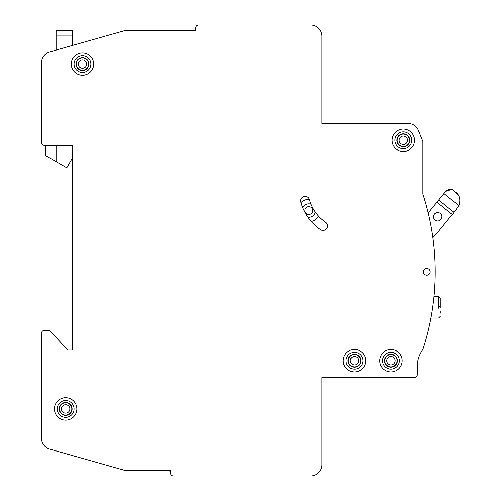 <?xml version="1.0" encoding="UTF-8"?>
<svg xmlns="http://www.w3.org/2000/svg" width="501" height="501" viewBox="0 0 501 501"><rect width="100%" height="100%" fill="white"/><g stroke="black" fill="none" stroke-linecap="round" stroke-linejoin="round"><path stroke-width="0.75" d="M41.527 122.914L41.527 142.541A2.806 2.806 0 0 0 44.332 145.346L72.369 145.346L56.106 145.346L56.106 161.61L66.765 167.779L72.369 158.091L72.369 145.346L72.369 350.049L67.886 350.049L49.38 330.416L44.332 330.416A2.806 2.806 0 0 0 41.527 333.221L41.527 438.306A11.216 11.216 0 0 0 49.687 449.096L125.651 470.621L170.515 470.621L170.515 473.144A2.806 2.806 0 0 0 173.321 475.95L310.72 475.95A11.216 11.216 0 0 0 321.936 464.734L321.936 377.529L414.471 377.529A2.806 2.806 0 0 0 417.277 374.723L417.277 366.312A28.043 28.043 0 0 1 422.882 349.485A250.663 250.663 0 0 0 422.882 194.137L422.882 141.545L418.429 130.492A11.216 11.216 0 0 0 408.027 123.471L321.936 123.471L321.936 36.266A11.216 11.216 0 0 0 310.72 25.05L198.559 25.05A2.806 2.806 0 0 0 195.753 27.856L195.753 29.709A8.411 8.411 0 0 0 193.768 30.379L150.889 30.379M61.435 408.935A4.208 4.208 0 0 0 65.644 413.137A4.208 4.208 0 0 0 69.846 408.935A4.208 4.208 0 0 0 65.644 404.727A4.208 4.208 0 0 0 61.435 408.935A4.208 4.208 0 0 0 65.644 413.137A4.208 4.208 0 0 0 69.846 408.935A4.208 4.208 0 0 0 65.644 404.727A4.208 4.208 0 0 0 61.435 408.935A4.208 4.208 0 0 1 65.644 404.727A4.208 4.208 0 0 1 69.846 408.935A4.208 4.208 0 0 0 65.644 404.727A4.208 4.208 0 0 0 61.435 408.935M74.054 408.935A8.411 8.411 0 0 1 65.644 417.346A8.411 8.411 0 0 1 57.227 408.935A8.411 8.411 0 0 1 65.644 400.518A8.411 8.411 0 0 1 74.054 408.935A8.411 8.411 0 0 1 65.644 417.346A8.411 8.411 0 0 1 57.227 408.935A8.411 8.411 0 0 1 65.644 400.518A8.411 8.411 0 0 1 74.054 408.935A8.411 8.411 0 0 0 65.644 400.518A8.411 8.411 0 0 0 57.227 408.935A8.411 8.411 0 0 1 65.644 400.518A8.411 8.411 0 0 1 74.054 408.935M350.255 360.701A4.208 4.208 0 0 0 354.464 364.91A4.208 4.208 0 0 0 358.672 360.701A4.208 4.208 0 0 0 354.464 356.493A4.208 4.208 0 0 0 350.255 360.701A4.208 4.208 0 0 1 354.464 356.493A4.208 4.208 0 0 1 358.672 360.701M362.874 360.701A8.411 8.411 0 0 1 354.464 369.112A8.411 8.411 0 0 1 346.053 360.701A8.411 8.411 0 0 1 354.464 352.291A8.411 8.411 0 0 1 362.874 360.701A8.411 8.411 0 0 0 354.464 352.291A8.411 8.411 0 0 0 346.053 360.701M386.709 360.701A4.208 4.208 0 0 0 390.918 364.91A4.208 4.208 0 0 0 395.126 360.701A4.208 4.208 0 0 0 390.918 356.493A4.208 4.208 0 0 0 386.709 360.701A4.208 4.208 0 0 1 390.918 356.493A4.208 4.208 0 0 1 395.126 360.701M399.328 360.701A8.411 8.411 0 0 1 390.918 369.112A8.411 8.411 0 0 1 382.507 360.701A8.411 8.411 0 0 1 390.918 352.291A8.411 8.411 0 0 1 399.328 360.701A8.411 8.411 0 0 0 390.918 352.291A8.411 8.411 0 0 0 382.507 360.701M78.262 64.028A4.208 4.208 0 0 0 82.465 68.236A4.208 4.208 0 0 0 86.673 64.028A4.208 4.208 0 0 0 82.465 59.819A4.208 4.208 0 0 0 78.262 64.028A4.208 4.208 0 0 1 82.465 59.819A4.208 4.208 0 0 1 86.673 64.028M90.881 64.028A8.411 8.411 0 0 1 82.465 72.438A8.411 8.411 0 0 1 74.054 64.028A8.411 8.411 0 0 1 82.465 55.617A8.411 8.411 0 0 1 90.881 64.028A8.411 8.411 0 0 0 82.465 55.617A8.411 8.411 0 0 0 74.054 64.028M399.09 140.299A4.208 4.208 0 0 0 403.292 144.507A4.208 4.208 0 0 0 407.501 140.299A4.208 4.208 0 0 0 403.292 136.09A4.208 4.208 0 0 0 399.09 140.299A4.208 4.208 0 0 1 403.292 136.09A4.208 4.208 0 0 1 407.501 140.299M411.709 140.299A8.411 8.411 0 0 1 403.292 148.709A8.411 8.411 0 0 1 394.882 140.299A8.411 8.411 0 0 1 403.292 131.888A8.411 8.411 0 0 1 411.709 140.299A8.411 8.411 0 0 0 403.292 131.888A8.411 8.411 0 0 0 394.882 140.299M302.723 207.696A6.732 6.732 0 0 1 310.983 204.195M312.737 210.564A3.927 3.927 0 0 0 308.81 206.637A3.927 3.927 0 0 0 304.884 210.564A3.927 3.927 0 0 0 308.81 214.491A3.927 3.927 0 0 0 312.737 210.564M311.303 221.498A11.216 11.216 0 0 0 318.542 216.138M315.348 212.161A6.732 6.732 0 0 1 307.946 217.24M309.336 199.36A11.216 11.216 0 0 0 300.932 202.579M438.588 308.171L438.588 296.767L440.273 298.452L440.273 307.94M440.273 310.864L440.273 313.231M72.369 45.472L72.369 35.984L56.106 35.984L56.106 50.081M56.106 35.984L56.106 30.379L72.369 30.379L72.369 35.984M44.332 145.346L45.453 145.346L45.453 155.442L56.106 161.61M441.926 216.776A4.208 4.208 0 0 0 437.724 212.574A4.208 4.208 0 0 0 433.515 216.776A4.208 4.208 0 0 0 437.724 220.985A4.208 4.208 0 0 0 441.926 216.776M428.205 212.925L445.715 191.376C448.689 188.871 451.32 188.595 453.605 190.555L457.933 194.657M438.707 199.993L453.944 212.374L436.196 234.224L432.883 237.643M453.944 212.374L458.903 205.704C460.726 199.755 459.68 195.296 455.778 192.328M445.715 191.376L451.526 189.497M170.515 471.291L170.515 473.144L170.515 471.291A8.411 8.411 0 0 1 168.53 470.621L125.651 470.621M300.625 200.87A4.484 4.484 0 0 0 300.788 202.066A49.355 49.355 0 0 0 320.527 229.658A4.484 4.484 0 0 0 326.765 228.481A4.484 4.484 0 0 0 325.587 222.25A40.381 40.381 0 0 1 309.436 199.667A4.484 4.484 0 0 0 300.625 200.87M343.248 360.701A11.216 11.216 0 0 1 354.464 349.485A11.216 11.216 0 0 1 365.68 360.701A11.216 11.216 0 0 1 354.464 371.917A11.216 11.216 0 0 1 343.248 360.701M379.702 360.701A11.216 11.216 0 0 1 390.918 349.485A11.216 11.216 0 0 1 402.134 360.701A11.216 11.216 0 0 1 390.918 371.917A11.216 11.216 0 0 1 379.702 360.701M71.248 64.028A11.216 11.216 0 0 1 82.465 52.812A11.216 11.216 0 0 1 93.681 64.028A11.216 11.216 0 0 1 82.465 75.244A11.216 11.216 0 0 1 71.248 64.028M392.076 140.299A11.216 11.216 0 0 1 403.292 129.083A11.216 11.216 0 0 1 414.509 140.299A11.216 11.216 0 0 1 403.292 151.515A11.216 11.216 0 0 1 392.076 140.299M54.427 408.935A11.216 11.216 0 0 1 65.644 397.713A11.216 11.216 0 0 1 76.86 408.935A11.216 11.216 0 0 1 65.644 420.151A11.216 11.216 0 0 1 54.427 408.935M430.177 271.811A3.363 3.363 0 0 0 426.808 268.448A3.363 3.363 0 0 0 423.445 271.811A3.363 3.363 0 0 0 426.808 275.174A3.363 3.363 0 0 0 430.177 271.811M173.321 475.95L198.559 475.95M198.559 25.05L265.856 25.05M310.72 25.05L305.109 25.05M195.753 27.856L195.753 30.379L125.651 30.379L49.687 51.904A11.216 11.216 0 0 0 41.527 62.694L41.527 142.541M71.812 408.935A6.169 6.169 0 0 1 65.644 415.104A6.169 6.169 0 0 1 59.475 408.935A6.169 6.169 0 0 1 65.644 402.76A6.169 6.169 0 0 1 71.812 408.935A6.169 6.169 0 0 1 65.644 415.104A6.169 6.169 0 0 1 59.475 408.935A6.169 6.169 0 0 1 65.644 402.76A6.169 6.169 0 0 1 71.812 408.935M59.193 408.935A6.45 6.45 0 0 0 65.644 415.379A6.45 6.45 0 0 0 72.094 408.935A6.45 6.45 0 0 0 65.644 402.485A6.45 6.45 0 0 0 59.193 408.935A6.45 6.45 0 0 0 65.644 415.379A6.45 6.45 0 0 0 72.094 408.935A6.45 6.45 0 0 0 65.644 402.485A6.45 6.45 0 0 0 59.193 408.935M360.632 360.701A6.169 6.169 0 0 1 354.464 366.87A6.169 6.169 0 0 1 348.295 360.701A6.169 6.169 0 0 1 354.464 354.533A6.169 6.169 0 0 1 360.632 360.701M348.013 360.701A6.45 6.45 0 0 0 354.464 367.152A6.45 6.45 0 0 0 360.914 360.701A6.45 6.45 0 0 0 354.464 354.251A6.45 6.45 0 0 0 348.013 360.701M397.086 360.701A6.169 6.169 0 0 1 390.918 366.87A6.169 6.169 0 0 1 384.749 360.701A6.169 6.169 0 0 1 390.918 354.533A6.169 6.169 0 0 1 397.086 360.701M384.467 360.701A6.45 6.45 0 0 0 390.918 367.152A6.45 6.45 0 0 0 397.368 360.701A6.45 6.45 0 0 0 390.918 354.251A6.45 6.45 0 0 0 384.467 360.701M88.633 64.028A6.169 6.169 0 0 1 82.465 70.196A6.169 6.169 0 0 1 76.296 64.028A6.169 6.169 0 0 1 82.465 57.859A6.169 6.169 0 0 1 88.633 64.028M76.014 64.028A6.45 6.45 0 0 0 82.465 70.478A6.45 6.45 0 0 0 88.915 64.028A6.45 6.45 0 0 0 82.465 57.577A6.45 6.45 0 0 0 76.014 64.028M409.461 140.299A6.169 6.169 0 0 1 403.292 146.467A6.169 6.169 0 0 1 397.124 140.299A6.169 6.169 0 0 1 403.292 134.13A6.169 6.169 0 0 1 409.461 140.299M396.848 140.299A6.45 6.45 0 0 0 403.292 146.749A6.45 6.45 0 0 0 409.743 140.299A6.45 6.45 0 0 0 403.292 133.848A6.45 6.45 0 0 0 396.848 140.299M438.588 306.606L440.273 306.863M452.19 214.534L436.953 202.16M443.942 193.549L458.903 205.704M430.916 318.079L438.588 318.079L440.273 316.394M433.979 296.767L438.588 296.767"/></g></svg>
